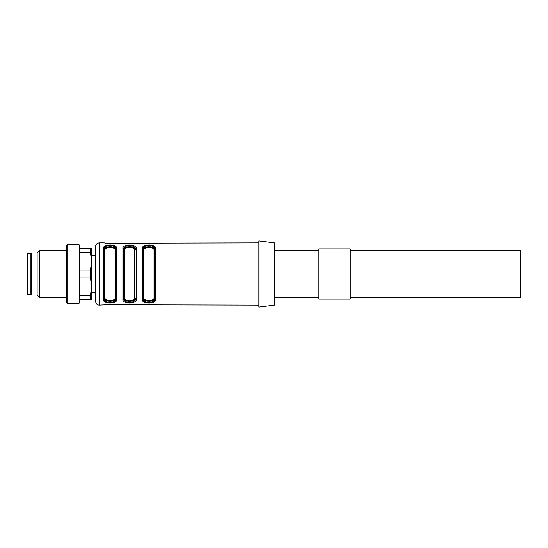 <?xml version="1.0" encoding="UTF-8"?>
<svg xmlns="http://www.w3.org/2000/svg" width="548" height="548" viewBox="0 0 548 548"><rect width="100%" height="100%" fill="white"/><g stroke="black" fill="none" stroke-linecap="round" stroke-linejoin="round"><path stroke-width="0.82" d="M30.9 255.204L31.291 255.204M31.291 255.128L30.9 255.128M30.9 292.796L31.291 292.796M31.291 292.872L30.9 292.872M90.475 277.891L90.475 270.109L91.598 261.355L91.598 255.711L95.489 255.711L95.489 292.29L91.598 292.29L91.598 286.645L90.475 277.891L79.926 277.891M95.489 301.236L95.489 246.764C95.722 244.401 97.017 243.107 99.38 242.874L99.38 305.126C98.298 305.01 96.256 305.099 95.489 301.236M154.824 298.79L154.824 249.21C155.838 244.538 142.103 244.579 143.151 249.21L143.151 298.79C142.144 303.462 155.879 303.421 154.824 298.79L154.824 249.21A0.781 0.637 0 0 1 155.605 248.573C156.742 243.812 141.281 243.778 142.377 248.573C141.233 243.812 156.701 243.778 155.605 248.573L155.605 299.427C156.742 304.188 141.281 304.222 142.377 299.427C141.233 304.188 156.701 304.222 155.605 299.427A0.781 0.637 180 0 1 154.824 298.79M154.824 249.689A0.781 0.63 0 0 1 154.05 250.32C154.783 246.552 143.165 246.593 143.932 250.32L143.932 297.68C143.199 301.448 154.817 301.407 154.05 297.68A0.781 0.63 180 0 1 154.824 298.311C155.673 302.147 142.35 302.181 143.151 298.311L143.151 249.689C142.309 245.853 155.625 245.819 154.824 249.689L154.433 248.477M143.932 297.68A0.781 0.63 -0 0 0 143.151 298.311L143.151 249.21A0.781 0.637 180 0 0 142.377 248.573L142.377 299.427A0.781 0.637 0 0 0 143.151 298.79M154.248 248.251L151.632 247.004M150.967 246.888L149.885 246.778M148.988 246.751L148.097 246.778M147.015 246.888L146.35 247.004M144.61 247.6L143.542 248.477M143.35 248.086L144.754 246.552L146.316 245.97M143.151 298.311L143.542 299.523M143.734 299.749L146.35 300.996M147.015 301.112L148.097 301.222M148.988 301.249L149.885 301.222M150.967 301.112L151.632 300.996M153.372 300.4L154.433 299.523M154.625 299.914L153.221 301.448L151.666 302.03M115.142 297.68L115.142 250.32C115.868 246.552 104.257 246.593 105.024 250.32A0.781 0.63 0 0 1 104.243 249.689L104.243 298.311A0.781 0.63 180 0 1 105.024 297.68C104.291 301.448 115.909 301.407 115.142 297.68A0.781 0.63 0 0 1 115.916 298.311C116.765 302.147 103.442 302.181 104.243 298.311L104.243 249.689C103.401 245.853 116.717 245.819 115.916 249.689L115.916 249.21C116.93 244.538 103.195 244.579 104.243 249.21L104.243 298.79C103.236 303.462 116.971 303.421 115.916 298.79L115.916 249.21A0.781 0.637 180 0 1 116.697 248.573C117.834 243.812 102.373 243.778 103.469 248.573C102.325 243.812 117.786 243.778 116.697 248.573L116.697 299.427C117.834 304.188 102.373 304.222 103.469 299.427C102.325 304.188 117.786 304.222 116.697 299.427A0.781 0.637 0 0 1 115.916 298.79L115.916 249.689L115.525 248.477M104.243 249.689L104.243 249.21A0.781 0.637 0 0 0 103.469 248.573L103.469 299.427A0.781 0.637 180 0 0 104.243 298.79M115.34 248.251L112.724 247.004M112.059 246.888L110.977 246.778M110.079 246.751L109.189 246.778M108.1 246.888L107.442 247.004M105.696 247.6L104.634 248.477M104.442 248.086L105.846 246.552L107.408 245.97M104.243 298.311L104.634 299.523M104.819 299.749L107.442 300.996M108.1 301.112L109.189 301.222M110.079 301.249L110.977 301.222M112.059 301.112L112.724 300.996M114.464 300.4L115.525 299.523M115.717 299.914L114.313 301.448L112.751 302.03M134.596 297.68A0.781 0.63 0 0 1 135.37 298.311C136.219 302.147 122.896 302.181 123.697 298.311A0.781 0.63 180 0 1 124.478 297.68C123.745 301.448 135.363 301.407 134.596 297.68L134.596 250.32C135.329 246.552 123.711 246.593 124.478 250.32A0.781 0.63 0 0 1 123.697 249.689L123.697 298.311L123.697 249.689C122.855 245.853 136.171 245.819 135.37 249.689L135.37 249.21C136.383 244.538 122.649 244.579 123.697 249.21L123.697 298.79C122.69 303.462 136.425 303.421 135.37 298.79A0.781 0.637 0 0 0 136.151 299.427C137.288 304.188 121.827 304.222 122.923 299.427C121.779 304.188 137.247 304.222 136.151 299.427L136.151 248.573C137.288 243.812 121.827 243.778 122.923 248.573C121.779 243.812 137.247 243.778 136.151 248.573A0.781 0.637 180 0 0 135.37 249.21M134.596 250.32A0.781 0.63 180 0 0 135.37 249.689L134.979 248.477M134.794 248.251L132.178 247.004M131.513 246.888L130.431 246.778M129.534 246.751L128.643 246.778M127.554 246.888L126.896 247.004M125.156 247.6L124.088 248.477M123.896 248.086L125.3 246.552L126.862 245.97M123.697 249.689L123.697 249.21A0.781 0.637 0 0 0 122.923 248.573L122.923 299.427A0.781 0.637 180 0 0 123.697 298.79M123.697 298.311L124.088 299.523M124.28 299.749L126.896 300.996M127.554 301.112L128.643 301.222M129.534 301.249L130.431 301.222M131.513 301.112L132.178 300.996M133.918 300.4L134.979 299.523M135.171 299.914L133.767 301.448L132.212 302.03M104.442 304.763L258.909 305.126M106.189 304.578L105.668 304.585M104.243 304.88L99.38 305.126M154.632 243.237L106.189 243.422L104.243 242.874L99.38 242.874M152.878 243.422L153.406 243.415M258.909 242.874L154.824 243.12M274.473 305.126L274.473 242.874L258.909 240.928L258.909 307.072L274.473 305.126M143.151 249.689A0.781 0.63 180 0 0 143.932 250.32M115.142 250.32A0.781 0.63 180 0 0 115.916 249.689M318.95 299.098L318.95 248.902L350.076 248.902L350.076 299.098L318.95 299.098M350.076 250.265L520.6 250.265L520.6 297.735L350.076 297.735M66.308 301.832L66.308 246.168L67.089 244.819L67.089 303.181L66.308 301.832M66.308 297.345L39.463 297.345L39.463 250.655L66.308 250.655M39.463 297.345L37.127 295.009L37.127 252.991L39.463 250.655M37.127 295.009L31.291 295.009L31.291 252.991L37.127 252.991M79.152 244.819L79.926 246.168L79.926 301.832L79.152 303.181L79.152 244.819L67.089 244.819M79.926 270.109L90.475 270.109M79.926 295.399L90.475 295.399L91.598 286.645L91.598 261.355L90.475 252.601L79.926 252.601M90.475 252.601L90.475 248.71L91.598 248.71L91.598 261.355M79.926 248.71L90.475 248.71M91.598 286.645L91.598 299.29L79.926 299.29M90.475 299.29L90.475 295.399M27.4 294.427L27.4 253.573L30.9 253.573L30.9 294.427L27.4 294.427M124.478 250.32L124.478 297.68M105.024 250.32L105.024 297.68M154.05 297.68L154.05 250.32M274.473 297.735L318.95 297.735M274.473 250.265L318.95 250.265M79.152 303.181L67.089 303.181"/></g></svg>
